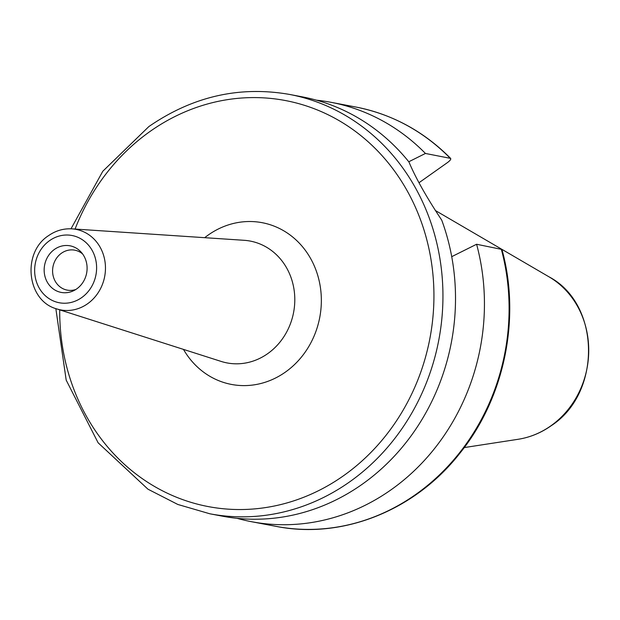 <?xml version="1.0" encoding="UTF-8"?>
<svg xmlns="http://www.w3.org/2000/svg" width="620" height="620" viewBox="0 0 620 620"><rect width="100%" height="100%" fill="white"/><g stroke="black" fill="none" stroke-linecap="round" stroke-linejoin="round"><path stroke-width="0.93" d="M441.727 220.139C426.568 197.331 415.64 177.94 408.944 161.967A213.427 192.479 100.8 0 0 302.118 96.821L289.555 94.434A213.427 192.479 100.8 0 1 440.216 260.516A213.427 192.479 100.8 0 1 349.804 481.763A213.427 192.479 100.8 0 1 209.847 513.786L222.417 516.173A213.427 192.479 100.8 0 0 362.367 484.15A213.427 192.479 100.8 0 0 441.727 220.139M419.012 182.722L447.524 162.533C450.663 160.154 451.515 158.689 450.081 158.139A213.427 192.479 -79.2 0 0 355.702 107.004C392.103 114.165 423.747 131.293 450.624 158.394L425.436 153.458L408.782 161.766M237.003 518.304A213.427 192.479 -79.2 0 0 251.356 521.676A213.427 192.479 -79.2 0 0 476.594 244.257L451.724 256.672M425.436 153.458A213.427 192.479 -79.2 0 0 331.057 102.323A213.427 192.479 -79.2 0 0 316.471 100.184M501.247 248.946A213.427 192.479 -79.2 0 1 276.001 526.357C342.31 539.64 415.028 510.609 459.846 453.274C504.517 398.04 521.025 318.091 501.936 249.457L476.594 244.257M82.6 253.944A20.328 18.329 100.8 0 0 74.788 250.17A20.328 18.329 100.8 0 0 61.457 253.224A20.328 18.329 -79.2 0 0 52.847 274.296A20.328 18.329 -79.2 0 0 67.2 290.113A20.328 18.329 -79.2 0 0 75.849 289.47M54.506 249.379A23.715 21.39 100.8 0 1 81.049 252.038A23.715 21.39 100.8 0 1 76.748 288.858A23.715 21.39 -79.2 0 1 73.71 290.672A23.715 21.39 -79.2 0 1 46.438 280.519A23.715 21.39 -79.2 0 1 54.506 249.379M501.882 249.333L548.971 276.815A86.808 78.29 100.8 0 1 550.831 425.863A86.808 78.29 100.8 0 1 518.087 439.293L464.225 447.578M49.577 240.638A34.224 30.861 100.8 0 1 92.132 250.356A34.224 30.861 100.8 0 1 81.677 297.608A34.224 30.861 100.8 0 1 39.122 287.889A34.224 30.861 100.8 0 1 49.577 240.638M71.99 228.858A40.99 36.968 100.8 0 1 104.548 259.09A40.99 36.968 100.8 0 1 87.575 303.761A40.99 36.968 100.8 0 1 56.777 308.915L221.131 361.421A62.015 55.924 -79.2 0 0 267.731 353.625A62.015 55.924 -79.2 0 0 293.407 286.045A62.015 55.924 -79.2 0 0 244.148 240.304L71.99 228.858C63.535 228.385 55.715 230.648 48.538 235.654C21.684 252.72 26.761 300.933 56.777 308.915M183.474 349.393A82.313 74.23 -79.2 0 0 285.433 372.078A82.313 74.23 -79.2 0 0 310.574 258.431A82.313 74.23 -79.2 0 0 208.219 235.042A82.313 74.23 -79.2 0 0 204.701 237.685M75.074 229.059A206.654 186.364 100.8 0 1 149.9 131.549A206.654 186.364 100.8 0 1 406.875 190.255A206.654 186.364 100.8 0 1 343.751 475.579A206.654 186.364 100.8 0 1 154.365 486.375A206.654 186.364 100.8 0 1 59.714 309.853M501.2 248.938L435.294 210.467M548.971 276.815C600.764 303.94 601.85 393.119 551.188 425.731C541.012 432.9 529.984 437.418 518.087 439.293M71.006 228.803L102.796 171.26L148.862 126.565C192.634 96.402 239.529 85.692 289.555 94.434M55.839 308.597L66.193 380.137L98.123 442.796L147.955 489.188L177.824 504.463L209.847 513.786M276.001 526.357L251.356 521.676M355.702 107.004L331.057 102.323"/></g></svg>
